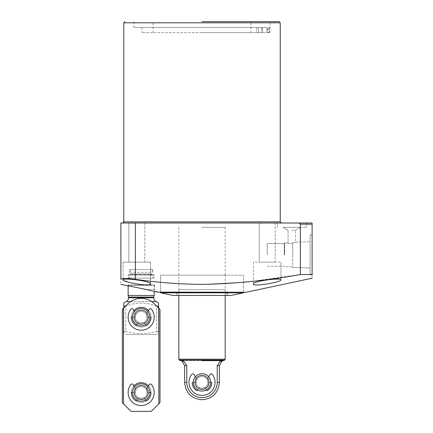 <?xml version="1.0" encoding="UTF-8"?>
<svg xmlns="http://www.w3.org/2000/svg" width="433" height="433" viewBox="0 0 433 433"><rect width="100%" height="100%" fill="white"/><g stroke="black" fill="none" stroke-linecap="round" stroke-linejoin="round"><path stroke-width="0.32" stroke-dasharray="2.17 1.62" d="M202.011 223.017L281.401 223.017L202.011 223.017M202.011 21.65L279.085 21.65L202.011 21.65M144.79 223.017L144.79 262.133L128.855 262.133L144.79 262.133L128.855 262.133L144.79 262.133L144.79 223.017L128.855 223.017L128.855 262.133L128.855 223.017L144.79 223.017M275.171 223.017L275.171 262.133L259.237 262.133L275.171 262.133L259.237 262.133L275.171 262.133L275.171 223.017L259.237 223.017L259.237 262.133L259.237 223.017L275.171 223.017M291.831 223.017L306.32 223.017L291.831 223.017L306.32 223.017L298.846 223.017L300.356 224.18L300.356 274.533L251.367 281.445M291.831 227.363L306.32 227.363L291.831 227.363M202.011 27.447L133.921 27.447L266.88 27.447L266.88 32.659L266.88 27.447L202.011 27.447M280.968 279.864C281.677 277.412 252.423 281.158 253.44 283.978C252.737 287.155 281.91 281.975 280.968 279.864L280.968 262.133L280.968 279.864M246.052 292.27L157.975 292.27M243.443 282.267L202.011 284.384C179.684 284.2 157.471 282.505 135.372 279.312C126.588 278.257 121.754 278.257 120.888 279.312C120.888 285.942 120.888 285.942 120.888 279.312L120.888 223.017L135.372 223.017L135.372 279.312M312.112 274.885L310.088 274.885L310.088 234.897L310.088 274.885L312.112 274.885L312.112 234.897L312.112 274.533C312.112 279.404 312.112 279.404 312.112 274.533L300.356 274.533M265.418 32.659L256.726 32.659L268.368 32.659L268.368 27.447L268.368 32.659L265.418 32.659M265.418 27.447L141.894 27.447L265.418 27.447M253.44 262.133L253.44 283.978L253.44 262.133L280.968 262.133L253.44 262.133M150.316 284.389L150.587 262.133L123.059 262.133L150.587 262.133L123.059 262.133L150.587 262.133L150.587 283.978C151.615 281.163 122.366 277.407 123.059 279.864L129.11 282.37L141.97 284.687M123.059 262.133L123.059 279.864L123.059 262.133M154.494 285.315L154.494 289.368L145.721 289.368L127.838 285.861L127.838 285.315L154.494 285.315L127.838 285.315L128.13 285.022L154.208 285.022L154.494 285.315M128.13 285.91L128.13 285.022L154.208 285.022L154.208 291.328L145.721 289.368L154.494 289.368L157.239 292.113M205.345 32.659L141.894 32.659L262.366 32.659L262.366 27.447L262.366 32.659L205.345 32.659M258.447 32.659L262.366 32.659L258.447 32.659L258.447 27.447L258.447 32.659M202.011 32.659L250.978 32.659L202.011 32.659M202.011 275.171L160.578 275.171L202.011 275.171M292.703 242.853C296.47 242.09 296.47 242.09 292.703 242.853C296.47 242.09 296.47 242.09 292.703 242.853L292.703 254.891L292.703 242.853C296.47 242.09 296.47 242.09 292.703 242.853C296.47 242.09 296.47 242.09 292.703 242.853L292.703 254.891L292.703 242.853L292.703 254.891L292.703 243.59L291.831 243.622C286.971 242.956 286.971 242.956 291.831 243.622C286.971 242.956 286.971 242.956 291.831 243.622C286.971 242.956 286.971 242.956 291.831 243.622C286.971 242.956 286.971 242.956 291.831 243.622L292.703 243.59L292.703 254.891L292.703 243.59L291.831 243.622L292.703 243.59L292.703 242.853M291.831 230.324L295.598 230.324L300.524 227.363L283.139 227.363L300.524 227.363L283.139 227.363L300.524 227.363L295.598 230.324L291.831 230.324M202.011 227.363L225.192 227.363L202.011 227.363M284.589 254.891L284.589 243.01L284.589 254.891M288.064 230.324L283.139 227.363L288.064 230.324L288.064 243.01L288.064 230.324M284.254 254.891L284.254 243.59L284.254 254.891M267.204 254.891L267.204 243.59L267.204 254.891M126.68 334.568L155.653 334.568L126.68 334.568L123.784 333.605L123.784 306.163L125.554 306.163M156.784 306.163L156.497 306.163C146.343 302.023 136.124 302.023 125.835 306.163L125.835 331.673C135.973 334.189 146.197 334.189 156.497 331.673C146.359 334.189 136.141 334.189 125.835 331.673L123.784 331.673L125.835 331.673L125.835 306.163C135.994 302.023 146.213 302.023 156.497 306.163L156.497 331.673L156.497 306.163L158.554 306.163L158.554 333.605L158.554 331.673L156.497 331.673L158.554 331.673L158.554 307.933L154.484 303.869A18.835 18.835 0 0 0 127.849 303.869L123.492 308.226L123.492 403.816L131.026 411.35L151.306 411.35L158.841 403.816L158.841 308.226L159.999 309.384L154.484 303.869A18.835 18.835 0 0 0 127.849 303.869L122.333 309.384L122.333 402.658L131.026 411.35L122.333 402.658L122.333 309.384L123.492 308.226L123.492 403.816L122.333 402.658L122.333 309.384L127.849 303.869A18.835 18.835 0 0 1 154.484 303.869L158.841 308.226L158.841 403.816L159.999 402.658L159.999 309.384L159.999 402.658L151.306 411.35L131.026 411.35L151.306 411.35L159.999 402.658L159.999 309.384L158.841 308.226L158.841 403.816M155.653 334.568L158.554 333.605M132.476 317.183A8.692 8.692 0 0 1 141.169 308.491A8.692 8.692 0 0 1 149.861 317.183A8.692 8.692 0 0 0 141.169 308.491A8.692 8.692 0 0 0 132.476 317.183A8.692 8.692 0 0 0 141.169 325.876A8.692 8.692 0 0 0 149.861 317.183A8.692 8.692 0 0 1 141.169 325.876A8.692 8.692 0 0 1 132.476 317.183A8.692 8.692 0 0 0 141.169 325.876A8.692 8.692 0 0 0 149.861 317.183A8.692 8.692 0 0 0 141.169 308.491A8.692 8.692 0 0 0 132.476 317.183A8.692 8.692 0 0 0 141.169 325.876A8.692 8.692 0 0 0 149.861 317.183A8.692 8.692 0 0 0 141.169 308.491A8.692 8.692 0 0 0 132.476 317.183A8.692 8.692 0 0 0 141.169 325.876A8.692 8.692 0 0 0 149.861 317.183A8.692 8.692 0 0 0 141.169 308.491A8.692 8.692 0 0 0 132.476 317.183A8.692 8.692 0 0 0 141.169 325.876A8.692 8.692 0 0 0 149.861 317.183A8.692 8.692 0 0 0 141.169 308.491A8.692 8.692 0 0 0 132.476 317.183L131.913 317.183A0.579 0.579 0 0 0 131.334 317.8A9.851 9.851 0 0 0 135.718 325.394A9.851 9.851 0 0 1 141.169 307.333A9.851 9.851 0 0 1 151.02 317.183A9.851 9.851 0 0 1 141.169 327.034A9.851 9.851 0 0 1 131.318 317.183A9.851 9.851 0 0 1 141.169 307.333A9.851 9.851 0 0 1 151.02 317.183A9.851 9.851 0 0 1 141.169 327.034A9.851 9.851 0 0 1 133.884 310.548M123.784 307.933L123.784 333.605M158.554 302.965L158.554 303.885M123.784 303.885L123.784 302.965M153.769 297.081L128.563 297.081M154.208 295.452L128.13 295.452M292.703 254.891L292.703 267.475L292.703 254.891M148.243 284.892L149.531 284.697M266.88 32.659L268.368 32.659L266.88 32.659M267.432 32.659L270.1 32.659L267.432 32.659L267.432 27.447L269.45 27.447L267.432 27.447L267.432 32.659M269.45 27.447L269.45 32.659L269.45 27.447L268.368 27.447L269.45 27.447M312.112 274.533L312.112 224.18L300.356 224.18M298.846 223.017L135.372 223.017M128.13 278.067A4.346 4.346 0 0 0 130.88 274.024L130.88 272.276L129.581 269.478L129.581 274.338L128.13 275.171L128.13 278.067L154.208 278.067A4.346 4.346 0 0 1 151.453 274.024L151.453 272.276L130.88 272.276L151.453 272.276L152.757 269.478L129.581 269.478L152.757 269.478L152.757 274.338L154.208 275.171L154.208 278.067L128.13 278.067M128.13 275.171L154.208 275.171L128.13 275.171M129.581 274.338L152.757 274.338L129.581 274.338M243.443 292.27L243.443 275.171L160.578 275.171L243.443 275.171L243.443 292.27M160.578 292.27L160.578 275.171L160.578 292.27M225.192 227.363L225.192 275.171L178.834 275.171L225.192 275.171L225.192 295.452L178.834 295.452L225.192 295.452L225.192 289.661L202.011 289.661L225.192 289.661M178.834 227.363L178.834 295.452L178.834 289.661L202.011 289.661L178.834 289.661M230.989 295.452L173.038 295.452M243.443 292.805L160.578 292.805M202.011 291.977L227.655 291.977L202.011 291.977M176.372 295.452L227.655 295.452L176.372 295.452L176.372 291.977L178.38 295.452L202.011 295.452L178.38 295.452M227.655 295.452L227.655 291.977L225.647 295.452M202.011 360.646L223.688 360.646L202.011 360.646M225.192 359.195L178.834 359.195M184.631 365.663L186.796 365.663L183.922 361.225L182.823 360.646C180.485 360.646 180.485 360.646 182.823 360.646C180.485 360.646 180.485 360.646 182.823 360.646L221.203 360.646C223.536 360.646 223.536 360.646 221.203 360.646C223.536 360.646 223.536 360.646 221.203 360.646L182.823 360.646M210.703 382.377A8.692 8.692 0 0 0 202.011 373.684A8.692 8.692 0 0 0 193.318 382.377A8.692 8.692 0 0 1 202.011 373.684A8.692 8.692 0 0 1 210.703 382.377A8.692 8.692 0 0 1 202.011 391.069A8.692 8.692 0 0 1 193.318 382.377A8.692 8.692 0 0 0 202.011 391.069A8.692 8.692 0 0 0 210.703 382.377L211.266 382.377A0.579 0.579 0 0 1 211.845 382.994A9.851 9.851 0 0 1 207.461 390.582A0.579 0.579 0 0 1 206.638 390.387L205.188 387.876A0.579 0.579 0 0 0 204.441 387.638A5.797 5.797 0 0 1 199.586 387.638A0.579 0.579 0 0 0 198.839 387.876L197.388 390.387A0.579 0.579 0 0 1 196.566 390.582A9.851 9.851 0 0 1 192.182 382.994A0.579 0.579 0 0 1 192.182 382.956A0.579 0.579 0 0 0 192.182 382.994A9.851 9.851 0 0 0 196.566 390.582A0.579 0.579 0 0 0 197.388 390.387L197.665 389.906M221.203 360.646L220.105 361.225L217.231 365.663L217.231 382.377A15.22 15.22 0 0 1 202.011 397.597A15.22 15.22 0 0 1 186.796 382.377L186.796 365.663M219.396 365.663L217.231 365.663M202.011 373.684A8.692 8.692 0 0 1 210.703 382.377A8.692 8.692 0 0 1 202.011 391.069A8.692 8.692 0 0 0 210.703 382.377A8.692 8.692 0 0 0 202.011 373.684A8.692 8.692 0 0 1 210.703 382.377A8.692 8.692 0 0 1 202.011 391.069A8.692 8.692 0 0 0 210.703 382.377A8.692 8.692 0 0 0 202.011 373.684A8.692 8.692 0 0 0 193.318 382.377A8.692 8.692 0 0 0 202.011 391.069A8.692 8.692 0 0 0 210.703 382.377A8.692 8.692 0 0 0 202.011 373.684A8.692 8.692 0 0 0 193.318 382.377A8.692 8.692 0 0 0 202.011 391.069A8.692 8.692 0 0 1 193.318 382.377A8.692 8.692 0 0 1 202.011 373.684A8.692 8.692 0 0 0 193.318 382.377A8.692 8.692 0 0 0 202.011 391.069A8.692 8.692 0 0 1 193.318 382.377A8.692 8.692 0 0 1 202.011 373.684M202.011 388.244A5.867 5.867 0 0 0 207.878 382.377A5.867 5.867 0 0 0 202.011 376.51A5.867 5.867 0 0 1 207.878 382.377A5.867 5.867 0 0 1 202.011 388.244A5.867 5.867 0 0 0 207.878 382.377A5.867 5.867 0 0 0 202.011 376.51A5.867 5.867 0 0 1 207.878 382.377A5.867 5.867 0 0 1 202.011 388.244A5.867 5.867 0 0 1 196.144 382.377A5.867 5.867 0 0 1 202.011 376.51A5.867 5.867 0 0 0 196.144 382.377A5.867 5.867 0 0 0 202.011 388.244A5.867 5.867 0 0 1 196.144 382.377A5.867 5.867 0 0 1 202.011 376.51A5.867 5.867 0 0 0 196.144 382.377A5.867 5.867 0 0 0 202.011 388.244M202.011 389.397A7.02 7.02 0 0 0 209.031 382.377A7.02 7.02 0 0 0 202.011 375.357A7.02 7.02 0 0 0 194.996 382.377A7.02 7.02 0 0 0 202.011 389.397M141.169 383.822A8.692 8.692 0 0 1 149.861 392.515A8.692 8.692 0 0 1 141.169 401.207A8.692 8.692 0 0 0 149.861 392.515A8.692 8.692 0 0 0 141.169 383.822A8.692 8.692 0 0 1 149.861 392.515A8.692 8.692 0 0 1 141.169 401.207A8.692 8.692 0 0 0 149.861 392.515A8.692 8.692 0 0 0 141.169 383.822A8.692 8.692 0 0 0 132.476 392.515A8.692 8.692 0 0 0 141.169 401.207A8.692 8.692 0 0 0 149.861 392.515A8.692 8.692 0 0 0 141.169 383.822A8.692 8.692 0 0 0 132.476 392.515A8.692 8.692 0 0 0 141.169 401.207A8.692 8.692 0 0 1 132.476 392.515A8.692 8.692 0 0 1 141.169 383.822A8.692 8.692 0 0 0 132.476 392.515A8.692 8.692 0 0 0 141.169 401.207A8.692 8.692 0 0 1 132.476 392.515A8.692 8.692 0 0 1 141.169 383.822M141.169 398.382A5.867 5.867 0 0 0 147.036 392.515A5.867 5.867 0 0 0 141.169 386.647A5.867 5.867 0 0 1 147.036 392.515A5.867 5.867 0 0 1 141.169 398.382A5.867 5.867 0 0 0 147.036 392.515A5.867 5.867 0 0 0 141.169 386.647A5.867 5.867 0 0 1 147.036 392.515A5.867 5.867 0 0 1 141.169 398.382A5.867 5.867 0 0 1 135.302 392.515A5.867 5.867 0 0 1 141.169 386.647A5.867 5.867 0 0 0 135.302 392.515A5.867 5.867 0 0 0 141.169 398.382A5.867 5.867 0 0 1 135.302 392.515A5.867 5.867 0 0 1 141.169 386.647A5.867 5.867 0 0 0 135.302 392.515A5.867 5.867 0 0 0 141.169 398.382M141.169 399.535A7.02 7.02 0 0 0 148.189 392.515A7.02 7.02 0 0 0 141.169 385.5A7.02 7.02 0 0 0 134.149 392.515A7.02 7.02 0 0 0 141.169 399.535M141.169 308.491A8.692 8.692 0 0 1 149.861 317.183A8.692 8.692 0 0 1 141.169 325.876A8.692 8.692 0 0 0 149.861 317.183A8.692 8.692 0 0 0 141.169 308.491A8.692 8.692 0 0 1 149.861 317.183A8.692 8.692 0 0 1 141.169 325.876A8.692 8.692 0 0 0 149.861 317.183A8.692 8.692 0 0 0 141.169 308.491A8.692 8.692 0 0 0 132.476 317.183A8.692 8.692 0 0 0 141.169 325.876A8.692 8.692 0 0 0 149.861 317.183A8.692 8.692 0 0 0 141.169 308.491A8.692 8.692 0 0 0 132.476 317.183A8.692 8.692 0 0 0 141.169 325.876A8.692 8.692 0 0 1 132.476 317.183A8.692 8.692 0 0 1 141.169 308.491A8.692 8.692 0 0 0 132.476 317.183A8.692 8.692 0 0 0 141.169 325.876A8.692 8.692 0 0 1 132.476 317.183A8.692 8.692 0 0 1 141.169 308.491M141.169 323.05A5.867 5.867 0 0 0 147.036 317.183A5.867 5.867 0 0 0 141.169 311.316A5.867 5.867 0 0 1 147.036 317.183A5.867 5.867 0 0 1 141.169 323.05A5.867 5.867 0 0 0 147.036 317.183A5.867 5.867 0 0 0 141.169 311.316A5.867 5.867 0 0 1 147.036 317.183A5.867 5.867 0 0 1 141.169 323.05A5.867 5.867 0 0 1 135.302 317.183A5.867 5.867 0 0 1 141.169 311.316A5.867 5.867 0 0 0 135.302 317.183A5.867 5.867 0 0 0 141.169 323.05A5.867 5.867 0 0 1 135.302 317.183A5.867 5.867 0 0 1 141.169 311.316A5.867 5.867 0 0 0 135.302 317.183A5.867 5.867 0 0 0 141.169 323.05M141.169 324.203A7.02 7.02 0 0 0 148.189 317.183A7.02 7.02 0 0 0 141.169 310.163A7.02 7.02 0 0 0 134.149 317.183A7.02 7.02 0 0 0 141.169 324.203M148.449 385.884A9.851 9.851 0 0 1 150.998 393.132A0.579 0.579 0 0 0 150.419 392.515L147.518 392.515A0.579 0.579 0 0 1 146.939 391.989A5.797 5.797 0 0 0 146.376 389.981A0.579 0.579 0 0 1 146.397 389.435L149.109 384.737A1.451 1.451 0 0 1 151.512 384.58A13.039 13.039 0 0 1 141.169 405.553A13.039 13.039 0 0 1 130.82 384.58A1.451 1.451 0 0 1 133.229 384.737L135.94 389.435A0.579 0.579 0 0 1 135.957 389.981A5.797 5.797 0 0 0 135.399 391.989A0.579 0.579 0 0 1 134.82 392.515L131.913 392.515A0.579 0.579 0 0 0 131.334 393.132A9.851 9.851 0 0 1 141.169 382.664A9.851 9.851 0 0 1 151.02 392.515A9.851 9.851 0 0 1 141.169 402.371A9.851 9.851 0 0 1 131.318 392.515A9.851 9.851 0 0 1 141.169 382.664A9.851 9.851 0 0 1 151.02 392.515A9.851 9.851 0 0 1 141.169 402.371A9.851 9.851 0 0 1 133.884 385.884M149.861 392.515A8.692 8.692 0 0 0 141.169 383.822A8.692 8.692 0 0 0 132.476 392.515A8.692 8.692 0 0 0 141.169 401.207A8.692 8.692 0 0 0 149.861 392.515A8.692 8.692 0 0 0 141.169 383.822A8.692 8.692 0 0 0 132.476 392.515A8.692 8.692 0 0 0 141.169 401.207A8.692 8.692 0 0 0 149.861 392.515A8.692 8.692 0 0 0 141.169 383.822A8.692 8.692 0 0 0 132.476 392.515A8.692 8.692 0 0 0 141.169 401.207A8.692 8.692 0 0 0 149.861 392.515A8.692 8.692 0 0 0 141.169 383.822A8.692 8.692 0 0 0 132.476 392.515A8.692 8.692 0 0 0 141.169 401.207A8.692 8.692 0 0 0 149.861 392.515L147.518 392.515A0.579 0.579 0 0 1 146.939 391.989A5.797 5.797 0 0 0 146.376 389.981A0.579 0.579 0 0 1 146.397 389.435L149.109 384.737A1.451 1.451 0 0 1 151.512 384.58A13.039 13.039 0 0 1 141.169 405.553A13.039 13.039 0 0 1 130.82 384.58A1.451 1.451 0 0 1 133.229 384.737L135.94 389.435A0.579 0.579 0 0 1 135.957 389.981A5.797 5.797 0 0 0 135.399 391.989A0.579 0.579 0 0 1 134.82 392.515L131.913 392.515L134.82 392.515A0.579 0.579 0 0 0 135.399 391.989A5.797 5.797 0 0 1 135.957 389.981A0.579 0.579 0 0 0 136.016 389.727A0.579 0.579 0 0 1 135.957 389.981A5.797 5.797 0 0 0 135.399 391.989A0.579 0.579 0 0 1 134.82 392.515L132.476 392.515M148.449 310.548A9.851 9.851 0 0 1 135.718 325.394A0.579 0.579 0 0 0 136.541 325.199L137.992 322.682A0.579 0.579 0 0 1 138.739 322.444A5.797 5.797 0 0 0 143.599 322.444A0.579 0.579 0 0 1 144.341 322.682L145.797 325.199A0.579 0.579 0 0 0 146.619 325.394A9.851 9.851 0 0 0 150.998 317.8A0.579 0.579 0 0 0 151.003 317.762A0.579 0.579 0 0 1 150.998 317.8A9.851 9.851 0 0 1 146.619 325.394A0.579 0.579 0 0 1 145.797 325.199L144.341 322.682L145.797 325.199A0.579 0.579 0 0 0 146.619 325.394A9.851 9.851 0 0 0 150.998 317.8A0.579 0.579 0 0 0 150.419 317.183L147.518 317.183A0.579 0.579 0 0 1 146.939 316.658A5.797 5.797 0 0 0 146.376 314.65A0.579 0.579 0 0 1 146.397 314.104L149.109 309.406A1.451 1.451 0 0 1 151.512 309.249A13.039 13.039 0 0 1 141.169 330.222A13.039 13.039 0 0 1 130.82 309.249A1.451 1.451 0 0 1 133.229 309.406L135.94 314.104A0.579 0.579 0 0 1 135.957 314.65A5.797 5.797 0 0 0 135.399 316.658A0.579 0.579 0 0 1 134.82 317.183L131.913 317.183L134.82 317.183A0.579 0.579 0 0 0 135.399 316.658A5.797 5.797 0 0 1 135.957 314.65A5.797 5.797 0 0 0 135.399 316.658A0.579 0.579 0 0 1 134.82 317.183A0.579 0.579 0 0 0 135.399 316.658A5.797 5.797 0 0 1 135.957 314.65A0.579 0.579 0 0 0 136.016 314.396A0.579 0.579 0 0 1 135.957 314.65A0.579 0.579 0 0 0 135.94 314.104L133.229 309.406L135.94 314.104A0.579 0.579 0 0 1 136.016 314.396A0.579 0.579 0 0 0 135.94 314.104L134.501 311.608M131.318 392.515A9.851 9.851 0 0 1 141.169 382.664A9.851 9.851 0 0 1 151.02 392.515A9.851 9.851 0 0 1 141.169 402.371A9.851 9.851 0 0 1 131.318 392.515M131.318 317.183A9.851 9.851 0 0 1 141.169 307.333A9.851 9.851 0 0 1 151.02 317.183A9.851 9.851 0 0 1 141.169 327.034A9.851 9.851 0 0 1 131.318 317.183M146.614 400.725A9.851 9.851 0 0 1 135.718 400.725A0.579 0.579 0 0 0 136.541 400.53L137.992 398.014A0.579 0.579 0 0 1 138.739 397.775A5.797 5.797 0 0 0 143.599 397.775A0.579 0.579 0 0 1 144.341 398.014L145.797 400.53A0.579 0.579 0 0 0 146.619 400.725A9.851 9.851 0 0 0 150.998 393.132A9.851 9.851 0 0 1 146.619 400.725A0.579 0.579 0 0 1 145.797 400.53L144.341 398.014L145.797 400.53A0.579 0.579 0 0 0 146.619 400.725A9.851 9.851 0 0 0 150.998 393.132A0.579 0.579 0 0 0 151.003 393.099A0.579 0.579 0 0 1 150.998 393.132M123.492 308.226L123.492 403.816M154.208 317.183A13.039 13.039 0 0 1 141.169 330.222A13.039 13.039 0 0 1 130.82 309.249A1.451 1.451 0 0 1 133.229 309.406A1.451 1.451 0 0 0 130.82 309.249A13.039 13.039 0 0 0 141.169 330.222A13.039 13.039 0 0 0 151.512 309.249A13.039 13.039 0 0 1 154.208 317.183M149.109 309.406A1.451 1.451 0 0 1 151.512 309.249A1.451 1.451 0 0 0 149.109 309.406L146.397 314.104L149.109 309.406M149.861 317.183L147.518 317.183A0.579 0.579 0 0 1 146.939 316.658A0.579 0.579 0 0 0 147.518 317.183L150.419 317.183L147.518 317.183A0.579 0.579 0 0 1 146.939 316.658A5.797 5.797 0 0 0 146.376 314.65A0.579 0.579 0 0 1 146.397 314.104A0.579 0.579 0 0 0 146.376 314.65A5.797 5.797 0 0 1 146.939 316.658A5.797 5.797 0 0 0 146.376 314.65A0.579 0.579 0 0 1 146.397 314.104L147.837 311.608M150.419 317.183A0.579 0.579 0 0 1 151.003 317.762A0.579 0.579 0 0 0 150.419 317.183M136.823 324.712L137.992 322.682A0.579 0.579 0 0 1 138.739 322.444A0.579 0.579 0 0 0 137.992 322.682L136.541 325.199L137.992 322.682A0.579 0.579 0 0 1 138.739 322.444A5.797 5.797 0 0 0 143.599 322.444A0.579 0.579 0 0 1 144.341 322.682A0.579 0.579 0 0 0 143.599 322.444A5.797 5.797 0 0 1 138.739 322.444A5.797 5.797 0 0 0 143.599 322.444A0.579 0.579 0 0 1 144.341 322.682L145.515 324.712M136.541 325.199A0.579 0.579 0 0 1 135.718 325.394A9.851 9.851 0 0 1 131.334 317.8A0.579 0.579 0 0 1 131.913 317.183A0.579 0.579 0 0 0 131.334 317.8A9.851 9.851 0 0 0 135.718 325.394A0.579 0.579 0 0 0 136.541 325.199M131.334 393.132A9.851 9.851 0 0 0 135.718 400.725A9.851 9.851 0 0 1 131.334 393.132A0.579 0.579 0 0 1 131.913 392.515A0.579 0.579 0 0 0 131.334 393.132A9.851 9.851 0 0 0 135.718 400.725A0.579 0.579 0 0 0 136.541 400.53A0.579 0.579 0 0 1 135.718 400.725M134.501 386.945L135.94 389.435A0.579 0.579 0 0 1 136.016 389.727A0.579 0.579 0 0 0 135.94 389.435L133.229 384.737A1.451 1.451 0 0 0 130.82 384.58A13.039 13.039 0 0 0 141.169 405.553A13.039 13.039 0 0 0 151.512 384.58A1.451 1.451 0 0 0 149.109 384.737L146.397 389.435A0.579 0.579 0 0 0 146.376 389.981A5.797 5.797 0 0 1 146.939 391.989A0.579 0.579 0 0 0 147.518 392.515L150.419 392.515A0.579 0.579 0 0 1 151.003 393.099A0.579 0.579 0 0 0 150.419 392.515L147.518 392.515A0.579 0.579 0 0 1 146.939 391.989A5.797 5.797 0 0 0 146.376 389.981A0.579 0.579 0 0 1 146.397 389.435L147.837 386.945M136.823 400.043L137.992 398.014A0.579 0.579 0 0 1 138.739 397.775A0.579 0.579 0 0 0 137.992 398.014L136.541 400.53L137.992 398.014A0.579 0.579 0 0 1 138.739 397.775A5.797 5.797 0 0 0 143.599 397.775A0.579 0.579 0 0 1 144.341 398.014A0.579 0.579 0 0 0 143.599 397.775A5.797 5.797 0 0 1 138.739 397.775A5.797 5.797 0 0 0 143.599 397.775A0.579 0.579 0 0 1 144.341 398.014L145.515 400.043M193.318 382.377L192.761 382.377A0.579 0.579 0 0 0 192.182 382.956A0.579 0.579 0 0 1 192.761 382.377L195.667 382.377A0.579 0.579 0 0 0 196.241 381.852A5.797 5.797 0 0 1 196.804 379.838A0.579 0.579 0 0 0 196.782 379.297L194.071 374.599A1.451 1.451 0 0 0 191.667 374.442A13.039 13.039 0 0 0 202.011 395.416A13.039 13.039 0 0 0 212.359 374.442A1.451 1.451 0 0 0 209.956 374.599L207.245 379.297A0.579 0.579 0 0 0 207.223 379.838A5.797 5.797 0 0 1 207.786 381.852A0.579 0.579 0 0 0 208.36 382.377L211.266 382.377L208.36 382.377A0.579 0.579 0 0 1 207.786 381.852A5.797 5.797 0 0 0 207.223 379.838A5.797 5.797 0 0 1 207.786 381.852A0.579 0.579 0 0 0 208.36 382.377A0.579 0.579 0 0 1 207.786 381.852A5.797 5.797 0 0 0 207.223 379.838A0.579 0.579 0 0 1 207.163 379.584A0.579 0.579 0 0 0 207.223 379.838A0.579 0.579 0 0 1 207.245 379.297L209.956 374.599A1.451 1.451 0 0 1 212.359 374.442A1.451 1.451 0 0 0 209.956 374.599L207.245 379.297A0.579 0.579 0 0 0 207.163 379.584A0.579 0.579 0 0 1 207.245 379.297L208.684 376.802M188.972 382.377A13.039 13.039 0 0 0 202.011 395.416A13.039 13.039 0 0 0 212.359 374.442A13.039 13.039 0 0 1 202.011 395.416A13.039 13.039 0 0 1 191.667 374.442A13.039 13.039 0 0 0 188.972 382.377M206.357 389.906L205.188 387.876A0.579 0.579 0 0 0 204.441 387.638A5.797 5.797 0 0 1 199.586 387.638A0.579 0.579 0 0 0 198.839 387.876A0.579 0.579 0 0 1 199.586 387.638A5.797 5.797 0 0 0 204.441 387.638A5.797 5.797 0 0 1 199.586 387.638A0.579 0.579 0 0 0 198.839 387.876L197.388 390.387A0.579 0.579 0 0 1 196.566 390.582A9.851 9.851 0 0 1 192.182 382.994A0.579 0.579 0 0 1 192.761 382.377L195.667 382.377A0.579 0.579 0 0 0 196.241 381.852A0.579 0.579 0 0 1 195.667 382.377A0.579 0.579 0 0 0 196.241 381.852A5.797 5.797 0 0 1 196.804 379.838A0.579 0.579 0 0 0 196.782 379.297A0.579 0.579 0 0 1 196.804 379.838A5.797 5.797 0 0 0 196.241 381.852A5.797 5.797 0 0 1 196.804 379.838A0.579 0.579 0 0 0 196.782 379.297L194.071 374.599A1.451 1.451 0 0 0 191.667 374.442A1.451 1.451 0 0 1 194.071 374.599L195.343 376.802M205.188 387.876L206.638 390.387A0.579 0.579 0 0 0 207.461 390.582A9.851 9.851 0 0 0 211.845 382.994A0.579 0.579 0 0 0 211.266 382.377A0.579 0.579 0 0 1 211.845 382.994A9.851 9.851 0 0 1 207.461 390.582A0.579 0.579 0 0 1 206.638 390.387L205.188 387.876A0.579 0.579 0 0 0 204.441 387.638A0.579 0.579 0 0 1 205.188 387.876M280.243 221.858L123.784 221.858M123.784 22.808L280.243 22.808M151.691 301.568L130.647 301.568M126.322 301.568L156.015 301.568M153.769 297.763L128.563 297.763M130.88 274.024L151.453 274.024L130.88 274.024M224.689 360.067L179.338 360.067M182.066 361.225L183.922 361.225M220.105 361.225L221.961 361.225M219.396 382.377L217.231 382.377M184.631 382.377L186.796 382.377M277.347 227.363L277.347 223.017L277.347 227.363M133.921 27.447L133.921 21.65M310.088 234.897L312.112 234.897L310.088 234.897M261.797 27.447L261.797 32.659L261.797 27.447M141.894 27.447L141.894 32.659M256.726 27.447L256.726 32.659L256.726 27.447M250.978 32.659L250.978 21.65M295.598 242.22L310.088 241.766L295.598 242.22L295.598 230.324L295.598 242.22M284.589 243.01L288.064 243.01L284.589 243.01L284.254 243.59L284.589 243.01M267.204 243.59L284.254 243.59L267.204 243.59M267.204 266.192L284.254 266.192L284.589 266.771L292.703 266.771L284.589 266.771L284.254 266.192L267.204 266.192M292.703 267.475L310.088 268.016L292.703 267.475M153.049 32.659L153.049 21.65M270.1 32.659L270.1 21.65M306.32 227.363L306.32 223.017L306.32 227.363"/><path stroke-width="0.65" d="M202.011 21.65L279.085 21.65L202.011 21.65M130.647 301.568L126.322 301.568A4.346 4.346 0 0 0 128.563 297.763L128.563 297.081L153.769 297.081L154.208 295.452L154.208 291.328L157.239 292.113L145.721 289.368L120.888 284.384M158.554 303.885L158.554 306.163L158.554 302.965L156.015 301.568A4.346 4.346 0 0 1 153.769 297.763L153.769 297.081M280.968 279.864C281.921 281.97 252.764 287.16 253.44 283.978C252.412 281.163 281.656 277.407 280.968 279.864M157.239 292.113L246.052 292.27L312.112 278.224M251.367 281.445L243.443 282.267M312.112 274.533C312.112 279.404 312.112 279.404 312.112 274.533L300.356 274.533L300.356 224.18L312.112 224.18L312.112 274.885M300.356 224.18L298.846 223.017L120.888 223.017L120.888 279.312C120.888 285.942 120.888 285.942 120.888 279.312C121.738 278.257 126.566 278.257 135.372 279.312C157.471 282.505 179.684 284.2 202.011 284.384C235.032 283.756 267.816 280.47 300.356 274.533M150.587 283.978C151.29 287.155 122.117 281.975 123.059 279.864C122.344 277.412 151.604 281.158 150.587 283.978M128.563 297.081L128.13 295.452L154.208 295.452M128.13 295.452L128.13 285.91M126.322 301.568L123.784 302.965L123.784 306.163L123.784 303.885M125.554 306.163L123.784 306.163L123.784 307.933M158.841 403.816L159.999 402.658L159.999 309.384L154.484 303.869A18.835 18.835 0 0 0 127.849 303.869L123.492 308.226L123.492 403.816L131.026 411.35L151.306 411.35L158.841 403.816L158.841 308.226L158.554 306.163L156.784 306.163M141.97 284.687L144.33 284.882M144.346 284.882L148.243 284.892M149.531 284.697L150.316 284.389M298.846 223.017L312.112 223.017L312.112 224.18L312.112 223.017L291.831 223.017M243.443 292.805L230.989 295.452L173.038 295.452L160.578 292.805L243.443 292.805L243.443 292.27M160.578 292.805L160.578 292.27M202.011 360.646L223.688 360.646L202.011 360.646M224.689 360.067L179.338 360.067L178.834 359.195L225.192 359.195L224.689 360.067L223.688 360.646M182.823 360.646L183.922 361.225L186.796 365.663L184.631 365.663L182.066 361.225L181.064 360.646M186.796 365.663L186.796 382.377A15.22 15.22 0 0 0 202.011 397.597A15.22 15.22 0 0 0 217.231 382.377L217.231 365.663L220.105 361.225L221.203 360.646M217.231 365.663L219.396 365.663L221.961 361.225L220.105 361.225M202.011 373.684A8.692 8.692 0 0 1 210.703 382.377A8.692 8.692 0 0 1 202.011 391.069A8.692 8.692 0 0 1 193.318 382.377A8.692 8.692 0 0 1 202.011 373.684M202.011 375.357A7.02 7.02 0 0 1 209.031 382.377A7.02 7.02 0 0 1 202.011 389.397A7.02 7.02 0 0 1 194.996 382.377A7.02 7.02 0 0 1 202.011 375.357M141.169 383.822A8.692 8.692 0 0 1 149.861 392.515A8.692 8.692 0 0 1 141.169 401.207A8.692 8.692 0 0 1 132.476 392.515A8.692 8.692 0 0 1 141.169 383.822M141.169 385.5A7.02 7.02 0 0 1 148.189 392.515A7.02 7.02 0 0 1 141.169 399.535A7.02 7.02 0 0 1 134.149 392.515A7.02 7.02 0 0 1 141.169 385.5M141.169 308.491A8.692 8.692 0 0 1 149.861 317.183A8.692 8.692 0 0 1 141.169 325.876A8.692 8.692 0 0 1 132.476 317.183A8.692 8.692 0 0 1 141.169 308.491M141.169 310.163A7.02 7.02 0 0 1 148.189 317.183A7.02 7.02 0 0 1 141.169 324.203A7.02 7.02 0 0 1 134.149 317.183A7.02 7.02 0 0 1 141.169 310.163M133.884 385.884A9.851 9.851 0 0 1 148.449 385.884M133.884 310.548A9.851 9.851 0 0 1 148.449 310.548M149.861 392.515L150.419 392.515A0.579 0.579 0 0 1 150.998 393.132A9.851 9.851 0 0 1 146.614 400.725A0.579 0.579 0 0 1 145.797 400.53L145.515 400.043M136.823 400.043L136.541 400.53A0.579 0.579 0 0 1 135.718 400.725A9.851 9.851 0 0 1 131.334 393.132A0.579 0.579 0 0 1 131.913 392.515L132.476 392.515M149.861 317.183L150.419 317.183A0.579 0.579 0 0 1 150.998 317.8L150.998 317.8A9.851 9.851 0 0 1 146.619 325.394A0.579 0.579 0 0 1 145.797 325.199L145.515 324.712M136.823 324.712L136.541 325.199A0.579 0.579 0 0 1 135.718 325.394L135.718 325.394A9.851 9.851 0 0 1 131.334 317.8A0.579 0.579 0 0 1 131.913 317.183L132.476 317.183M123.492 308.226L122.333 309.384L122.333 402.658L123.492 403.816M147.837 386.945L149.109 384.737A1.451 1.451 0 0 1 151.512 384.58A13.039 13.039 0 0 1 141.169 405.553A13.039 13.039 0 0 1 130.82 384.58A1.451 1.451 0 0 1 133.229 384.737L134.501 386.945M150.998 393.132A9.851 9.851 0 0 1 146.619 400.725M135.718 400.725A9.851 9.851 0 0 1 131.334 393.132M195.343 376.802L194.071 374.599A1.451 1.451 0 0 0 191.667 374.442A13.039 13.039 0 0 0 202.011 395.416A13.039 13.039 0 0 0 212.359 374.442A1.451 1.451 0 0 0 209.956 374.599L208.684 376.802M197.665 389.906L197.388 390.387A0.579 0.579 0 0 1 196.566 390.582A9.851 9.851 0 0 1 192.182 382.994A0.579 0.579 0 0 1 192.761 382.377L193.318 382.377M210.703 382.377L211.266 382.377A0.579 0.579 0 0 1 211.845 382.994A9.851 9.851 0 0 1 207.461 390.582A0.579 0.579 0 0 1 206.638 390.387L206.357 389.906M147.837 311.608L149.109 309.406A1.451 1.451 0 0 1 151.512 309.249A13.039 13.039 0 0 1 141.169 330.222A13.039 13.039 0 0 1 130.82 309.249A1.451 1.451 0 0 1 133.229 309.406L134.501 311.608M280.243 221.858L280.243 22.808L123.784 22.808L123.784 221.858L280.243 221.858L281.401 223.017M128.563 297.763L153.769 297.763M156.015 301.568L151.691 301.568M135.372 223.017L135.372 279.312M183.922 361.225L182.066 361.225M217.231 382.377L219.396 382.377C218.373 392.926 212.576 398.723 202.011 399.762C191.446 398.723 185.654 392.926 184.631 382.377L186.796 382.377M123.784 22.808L124.942 21.65M280.243 22.808L279.085 21.65M123.784 221.858L122.626 223.017M179.338 360.067L180.339 360.646M225.192 295.452L225.192 359.195M178.834 295.452L178.834 359.195M221.961 361.225L222.963 360.646M219.396 365.663L219.396 382.377M184.631 365.663L184.631 382.377"/></g></svg>
